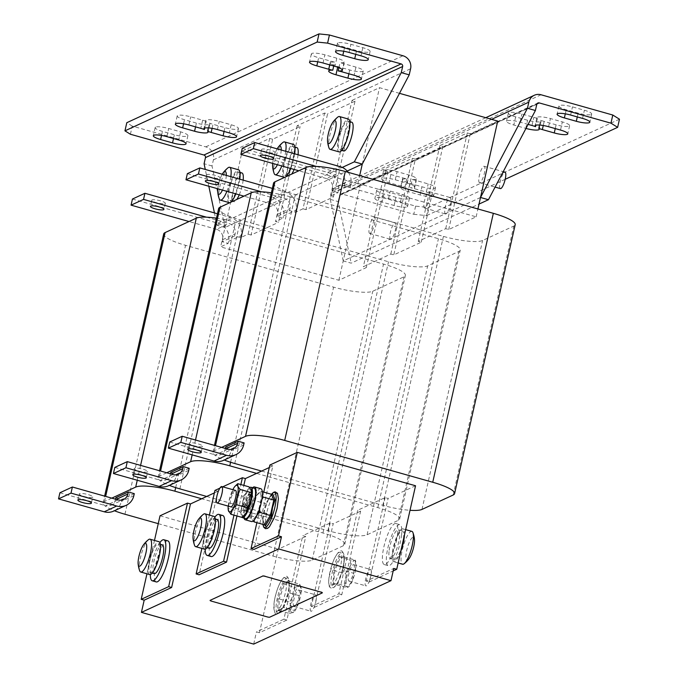 <?xml version="1.0" encoding="UTF-8"?>
<svg xmlns="http://www.w3.org/2000/svg" width="678" height="678" viewBox="0 0 678 678"><rect width="100%" height="100%" fill="white"/><g stroke="black" fill="none" stroke-linecap="round" stroke-linejoin="round"><path stroke-width="0.51" stroke-dasharray="3.39 2.54" d="M591.199 114.506A10.662 2.161 -167.3 0 0 591.665 114.04A10.662 2.161 -167.3 0 0 584.385 110.251L572.461 106.887A10.662 2.161 -167.3 0 0 558.935 105.988A10.662 2.161 -167.3 0 0 566.223 109.768L578.139 113.141A10.662 2.161 -167.3 0 0 591.199 114.506M407.147 206.841A10.662 2.161 -167.3 0 0 407.622 206.375A10.662 2.161 -167.3 0 0 400.334 202.595L388.409 199.222A10.662 2.161 -167.3 0 0 374.892 198.323A10.662 2.161 -167.3 0 0 382.172 202.103L394.096 205.476A10.662 2.161 -167.3 0 0 407.147 206.841M408.987 198.688A10.662 2.161 -167.3 0 0 409.453 198.23A10.662 2.161 -167.3 0 0 402.173 194.442L390.248 191.077A10.662 2.161 -167.3 0 0 376.722 190.171A10.662 2.161 -167.3 0 0 384.011 193.959L395.935 197.323A10.662 2.161 -167.3 0 0 408.987 198.688M337.839 42.943A10.662 2.161 -167.3 0 0 337.373 43.4A10.662 2.161 -167.3 0 0 344.653 47.189L356.577 50.553A10.662 2.161 -167.3 0 0 370.103 51.46A10.662 2.161 -167.3 0 0 362.815 47.672L350.899 44.307A10.662 2.161 -167.3 0 0 337.839 42.943M155.626 127.125A10.662 2.161 -167.3 0 0 155.16 127.591A10.662 2.161 -167.3 0 0 162.449 131.379L174.365 134.744A10.662 2.161 -167.3 0 0 187.891 135.651A10.662 2.161 -167.3 0 0 180.611 131.863L168.686 128.489A10.662 2.161 -167.3 0 0 155.626 127.125M219.918 178.229A6.933 1.407 -167.3 0 0 220.223 177.924A6.933 1.407 -167.3 0 0 214.638 175.238A6.933 1.407 -167.3 0 0 207.002 174.577A6.933 1.407 -167.3 0 0 206.705 174.882A6.933 1.407 -167.3 0 0 212.282 177.568A6.933 1.407 -167.3 0 0 219.918 178.229M165.008 203.595A6.933 1.407 -167.3 0 0 165.313 203.298A6.933 1.407 -167.3 0 0 159.728 200.612A6.933 1.407 -167.3 0 0 152.092 199.951A6.933 1.407 -167.3 0 0 151.787 200.247A6.933 1.407 -167.3 0 0 157.372 202.942A6.933 1.407 -167.3 0 0 165.008 203.595M274.836 152.855A6.933 1.407 -167.3 0 0 275.141 152.558A6.933 1.407 -167.3 0 0 269.556 149.863A6.933 1.407 -167.3 0 0 261.92 149.211A6.933 1.407 -167.3 0 0 261.615 149.507A6.933 1.407 -167.3 0 0 267.2 152.194A6.933 1.407 -167.3 0 0 274.836 152.855M147.389 471.956A6.933 1.407 12.7 0 1 139.753 471.295A6.933 1.407 12.7 0 1 134.168 468.608A6.933 1.407 12.7 0 1 134.473 468.303A6.933 1.407 12.7 0 1 142.109 468.964A6.933 1.407 12.7 0 1 147.694 471.651A6.933 1.407 12.7 0 1 147.389 471.956M202.298 446.582A6.933 1.407 12.7 0 1 194.662 445.921A6.933 1.407 12.7 0 1 189.077 443.234A6.933 1.407 12.7 0 1 189.382 442.937A6.933 1.407 12.7 0 1 197.018 443.598A6.933 1.407 12.7 0 1 202.603 446.285A6.933 1.407 12.7 0 1 202.298 446.582M92.471 497.33A6.933 1.407 12.7 0 1 84.835 496.669A6.933 1.407 12.7 0 1 79.25 493.974A6.933 1.407 12.7 0 1 79.555 493.677A6.933 1.407 12.7 0 1 87.191 494.338A6.933 1.407 12.7 0 1 92.776 497.025A6.933 1.407 12.7 0 1 92.471 497.33M353.34 564.681A8.534 2.136 105.8 0 1 353.636 564.689A8.534 2.136 105.8 0 1 353.535 572.91A8.534 2.136 105.8 0 1 349.306 581.105A8.534 2.136 105.8 0 1 349.001 581.105A8.534 2.136 105.8 0 1 349.111 572.885A8.534 2.136 105.8 0 1 353.34 564.681M370.222 569.452A8.534 2.136 105.8 0 1 370.527 569.461A8.534 2.136 105.8 0 1 370.425 577.681A8.534 2.136 105.8 0 1 366.196 585.877A8.534 2.136 105.8 0 1 365.891 585.877A8.534 2.136 105.8 0 1 366.001 577.656A8.534 2.136 105.8 0 1 370.222 569.452M342.458 570.071L343.958 563.316L343.924 556.079L339.509 556.248L333.635 570.393L333.703 577.588L332.169 584.385L336.585 584.216L338.22 581.563L342.458 570.071L353.696 573.308L352.492 580.487L348.111 586.767L337.652 583.809L333.457 583.961L343.916 586.919L347.602 587.292L348.111 586.767L347.602 587.292A13.865 3.475 -74.2 0 0 348.611 586.843A13.865 3.475 -74.2 0 0 352.492 580.487A13.865 3.475 105.8 0 0 355.984 567.113L353.696 573.308M341.466 560.706A17.772 4.449 105.8 0 1 333.652 584.182A17.772 4.449 105.8 0 1 328.932 578.148A17.772 4.449 105.8 0 1 336.737 554.663A17.772 4.449 105.8 0 1 341.466 560.706M209.163 548.256A14.933 3.737 105.8 0 1 208.849 535.908A14.933 3.737 105.8 0 1 217.274 519.518M204.875 534.781A14.933 3.737 -74.2 0 0 205.188 547.138A14.933 3.737 -74.2 0 0 213.612 530.747A14.933 3.737 -74.2 0 0 213.299 518.399A14.933 3.737 -74.2 0 0 204.875 534.781M222.757 515.509A21.332 5.339 -74.2 0 0 210.722 538.917A21.332 5.339 -74.2 0 0 211.163 556.553M214.807 517.238A21.332 5.339 -74.2 0 0 206.748 537.79A21.332 5.339 -74.2 0 0 205.239 549.18M194.561 545.349A17.06 4.271 105.8 0 1 195.595 531.349A17.06 4.271 105.8 0 1 203.315 514.365M204.603 549.188A17.06 4.271 105.8 0 1 204.824 532.739A17.06 4.271 105.8 0 1 213.273 516.339A17.06 4.271 105.8 0 1 213.884 516.348M294.396 606.479A8.534 2.136 105.8 0 1 294.091 606.479A8.534 2.136 105.8 0 1 294.201 598.259A8.534 2.136 105.8 0 1 298.422 590.055A8.534 2.136 105.8 0 1 298.727 590.055A8.534 2.136 105.8 0 1 298.617 598.284A8.534 2.136 105.8 0 1 294.396 606.479M311.287 611.251A8.534 2.136 105.8 0 1 310.982 611.251A8.534 2.136 105.8 0 1 311.092 603.022A8.534 2.136 105.8 0 1 315.312 594.826A8.534 2.136 105.8 0 1 315.617 594.826A8.534 2.136 105.8 0 1 315.507 603.056A8.534 2.136 105.8 0 1 311.287 611.251M278.946 610.522L279.251 598.945L289.709 601.903L291.15 608.141L289.413 613.48L278.946 610.522L277.683 611.005L283.828 607.463L282.819 607.776L278.7 613.065C275.056 616.294 273.565 612.387 274.243 601.344C276.734 588.885 280.099 580.851 284.319 577.224C287.091 574.749 288.743 577.012 289.269 584.012A18.221 4.56 105.8 0 1 282.302 608.691A18.221 4.56 105.8 0 1 279.065 612.7A18.221 4.56 105.8 0 1 277.116 598.962A18.221 4.56 105.8 0 1 286.269 578.241A18.221 4.56 105.8 0 1 289.269 584.012L289.184 586.682L288.582 580.199L286.786 582.08L283.446 583.427L278.005 598.827L277.683 611.005L281.048 609.564L282.819 607.776L288.269 592.377L289.184 586.682L288.582 580.199L289.311 581.241L299.769 584.199L301.21 590.436L299.473 595.776L289.006 592.818L283.828 607.463L294.294 610.412L298.473 603.539L299.473 595.776M283.794 577.995A17.772 4.449 105.8 0 1 285.701 591.394A17.772 4.449 105.8 0 1 276.768 611.598A17.772 4.449 105.8 0 1 274.87 598.199A17.772 4.449 105.8 0 1 283.794 577.995M154.245 573.63A14.933 3.737 105.8 0 1 153.94 561.282A14.933 3.737 105.8 0 1 162.364 544.892M149.965 560.155A14.933 3.737 -74.2 0 0 150.27 572.503A14.933 3.737 -74.2 0 0 158.694 556.121A14.933 3.737 -74.2 0 0 158.389 543.773A14.933 3.737 -74.2 0 0 149.965 560.155M167.847 540.875A21.332 5.339 -74.2 0 0 155.813 564.282A21.332 5.339 -74.2 0 0 156.254 581.927M159.889 542.612A21.332 5.339 -74.2 0 0 151.838 563.164A21.332 5.339 -74.2 0 0 150.33 574.554M139.651 570.723A17.06 4.271 105.8 0 1 140.677 556.723A17.06 4.271 105.8 0 1 148.406 539.73M149.694 574.554A17.06 4.271 105.8 0 1 149.906 558.113A17.06 4.271 105.8 0 1 158.355 541.714A17.06 4.271 105.8 0 1 158.966 541.714M235.478 490.431A8.534 2.136 -74.2 0 0 230.935 498.677A8.534 2.136 -74.2 0 0 230.834 506.847M252.072 503.313A8.534 2.136 -74.2 0 0 252.165 495.143A8.534 2.136 -74.2 0 0 247.623 503.398A8.534 2.136 -74.2 0 0 247.529 511.559A8.534 2.136 -74.2 0 0 252.072 503.313M248.894 502.415A8.534 2.136 -74.2 0 0 248.987 494.245A8.534 2.136 -74.2 0 0 244.444 502.5A8.534 2.136 -74.2 0 0 244.351 510.67A8.534 2.136 -74.2 0 0 248.894 502.415M389.036 551.612A14.933 3.737 -74.2 0 0 390.257 558.528A14.933 3.737 -74.2 0 0 395.638 551.672A14.933 3.737 -74.2 0 0 399.588 536.705A14.933 3.737 -74.2 0 0 398.367 529.789A14.933 3.737 -74.2 0 0 392.986 536.645A14.933 3.737 -74.2 0 0 389.036 551.612M401.978 545.96A14.933 3.737 105.8 0 1 394.232 559.647A14.933 3.737 105.8 0 1 393.003 552.74A14.933 3.737 105.8 0 1 396.961 537.764A14.933 3.737 105.8 0 1 402.342 530.916A14.933 3.737 105.8 0 1 403.563 537.824A14.933 3.737 105.8 0 1 403.181 540.637M397.63 533.586A21.332 5.339 105.8 0 1 391.96 554.875A21.332 5.339 105.8 0 1 384.307 564.579A21.332 5.339 105.8 0 1 382.587 554.519A21.332 5.339 105.8 0 1 388.248 533.23A21.332 5.339 105.8 0 1 395.901 523.526A21.332 5.339 105.8 0 1 397.63 533.586M401.605 534.713A21.332 5.339 105.8 0 1 395.935 556.002A21.332 5.339 105.8 0 1 388.282 565.698A21.332 5.339 105.8 0 1 386.562 555.646A21.332 5.339 105.8 0 1 392.223 534.357A21.332 5.339 105.8 0 1 399.876 524.653A21.332 5.339 105.8 0 1 401.605 534.713M260.844 488.728A17.06 4.271 -74.2 0 0 255.648 494.474A17.06 4.271 -74.2 0 0 250.445 511.517A17.06 4.271 -74.2 0 0 251.572 521.568M252.58 487.728A17.06 4.271 -74.2 0 0 248.012 495.533A17.06 4.271 -74.2 0 0 243.995 518.102M264.64 524.882L262.928 520.136L263.988 511.593L268.539 499.067L272.649 493.77M266.674 513.06A17.772 4.449 -74.2 0 0 268.047 527.628A17.772 4.449 -74.2 0 0 277.073 508.254A17.772 4.449 -74.2 0 0 275.7 493.686A17.772 4.449 -74.2 0 0 266.674 513.06M409.063 558.664A11.873 2.975 105.8 0 1 407.207 560.104A11.873 2.975 105.8 0 1 407.114 548.705A11.873 2.975 105.8 0 1 413.216 537.188A11.873 2.975 105.8 0 1 414.478 539.51M411.868 531.383A17.06 4.271 -74.2 0 0 411.546 531.349A17.06 4.271 -74.2 0 0 402.774 547.892A17.06 4.271 -74.2 0 0 402.588 564.223M404.452 534.967A17.06 4.271 -74.2 0 0 402.927 528.857A17.06 4.271 -74.2 0 0 393.833 545.366A17.06 4.271 -74.2 0 0 393.647 561.698A17.06 4.271 -74.2 0 0 400.698 551.629M351.772 122.235A14.933 3.737 -74.2 0 0 344.5 134.295A14.933 3.737 -74.2 0 0 343.661 150.974M340.526 133.176A14.933 3.737 -74.2 0 0 339.686 149.846A14.933 3.737 -74.2 0 0 346.958 137.787A14.933 3.737 -74.2 0 0 347.797 121.116A14.933 3.737 -74.2 0 0 340.526 133.176M329.059 148.067A17.06 4.271 105.8 0 1 330.432 132.727A17.06 4.271 105.8 0 1 337.814 117.074M339.102 151.897A17.06 4.271 105.8 0 1 339.5 134.786A17.06 4.271 105.8 0 1 348.136 119.023A17.06 4.271 105.8 0 1 348.382 119.057M241.953 172.975A14.933 3.737 -74.2 0 0 234.673 185.035A14.933 3.737 -74.2 0 0 233.834 201.713A14.933 3.737 -74.2 0 0 236.8 199.451M239.232 194.832A14.933 3.737 -74.2 0 0 241.105 189.654A14.933 3.737 -74.2 0 0 243.148 180.145M230.698 183.916A14.933 3.737 -74.2 0 0 229.859 200.586A14.933 3.737 -74.2 0 0 237.131 188.526A14.933 3.737 -74.2 0 0 237.978 171.856A14.933 3.737 -74.2 0 0 230.698 183.916M219.24 198.807A17.06 4.271 105.8 0 1 220.604 183.467A17.06 4.271 105.8 0 1 227.986 167.822M229.283 202.646A17.06 4.271 105.8 0 1 229.673 185.526A17.06 4.271 105.8 0 1 238.317 169.763A17.06 4.271 105.8 0 1 238.554 169.805M222.477 190.094A11.873 2.975 -74.2 0 0 225.037 183.009A11.873 2.975 -74.2 0 0 226.299 175.382M222.231 174.238A11.873 2.975 -74.2 0 0 218.952 182.696A11.873 2.975 -74.2 0 0 217.799 188.772M230.834 176.661A17.06 4.271 105.8 0 1 229.342 183.924A17.06 4.271 105.8 0 1 226.884 191.34M296.862 147.609A14.933 3.737 -74.2 0 0 289.591 159.669A14.933 3.737 -74.2 0 0 288.743 176.339A14.933 3.737 -74.2 0 0 291.709 174.085M294.142 169.458A14.933 3.737 -74.2 0 0 296.023 164.279A14.933 3.737 -74.2 0 0 298.057 154.77M285.616 158.542A14.933 3.737 -74.2 0 0 284.768 175.221A14.933 3.737 -74.2 0 0 292.049 163.161A14.933 3.737 -74.2 0 0 292.888 146.482A14.933 3.737 -74.2 0 0 285.616 158.542M274.149 173.432A17.06 4.271 105.8 0 1 275.522 158.101A17.06 4.271 105.8 0 1 282.904 142.448M284.192 177.272A17.06 4.271 105.8 0 1 284.591 160.161A17.06 4.271 105.8 0 1 293.227 144.389A17.06 4.271 105.8 0 1 293.464 144.431M277.387 164.72A11.873 2.975 -74.2 0 0 279.946 157.643A11.873 2.975 -74.2 0 0 281.209 150.007M277.149 148.863A11.873 2.975 -74.2 0 0 273.87 157.33A11.873 2.975 -74.2 0 0 272.709 163.398M285.743 151.296A17.06 4.271 105.8 0 1 284.26 158.55A17.06 4.271 105.8 0 1 281.794 165.966M334.61 62.062A10.662 2.161 -167.3 0 0 330.991 62.376A10.662 2.161 -167.3 0 0 330.525 62.842A10.662 2.161 -167.3 0 0 337.814 66.622L349.729 69.995A10.662 2.161 -167.3 0 0 363.255 70.893A10.662 2.161 -167.3 0 0 355.975 67.114L344.051 63.74A10.662 2.161 -167.3 0 0 340.009 62.783A10.662 2.161 -167.3 0 0 344.093 61.995A10.662 2.161 -167.3 0 0 336.805 58.215L324.881 54.842A10.662 2.161 -167.3 0 0 311.829 53.477A10.662 2.161 -167.3 0 0 311.363 53.943A10.662 2.161 -167.3 0 0 318.643 57.732L330.567 61.096A10.662 2.161 -167.3 0 0 334.61 62.062L333.72 66.012M206.214 121.387A10.662 2.161 -167.3 0 0 202.646 120.201L190.721 116.836A10.662 2.161 -167.3 0 0 177.67 115.463A10.662 2.161 -167.3 0 0 177.204 115.93A10.662 2.161 -167.3 0 0 184.484 119.718L196.408 123.082A10.662 2.161 -167.3 0 0 209.926 123.989A10.662 2.161 -167.3 0 0 209.443 123.108A10.662 2.161 -167.3 0 0 213.011 124.286L224.935 127.659A10.662 2.161 -167.3 0 0 238.453 128.557A10.662 2.161 -167.3 0 0 231.173 124.769L219.248 121.404A10.662 2.161 -167.3 0 0 206.197 120.04A10.662 2.161 -167.3 0 0 205.722 120.506A10.662 2.161 -167.3 0 0 206.214 121.387L204.705 128.066M479.651 182.721A8.534 2.136 105.8 0 1 479.532 182.696A8.534 2.136 105.8 0 1 479.727 174.144A8.534 2.136 105.8 0 1 484.05 166.263A8.534 2.136 105.8 0 1 484.168 166.279A8.534 2.136 105.8 0 1 483.965 174.839A8.534 2.136 105.8 0 1 479.651 182.721M500.279 188.543A8.534 2.136 105.8 0 1 500.661 179.797A8.534 2.136 105.8 0 1 504.907 172.153M369.824 233.461A8.534 2.136 105.8 0 1 369.705 233.444A8.534 2.136 105.8 0 1 369.9 224.884A8.534 2.136 105.8 0 1 374.222 217.002A8.534 2.136 105.8 0 1 374.341 217.019A8.534 2.136 105.8 0 1 374.146 225.579A8.534 2.136 105.8 0 1 369.824 233.461M390.689 239.351A8.534 2.136 105.8 0 1 390.57 239.334A8.534 2.136 105.8 0 1 390.765 230.774A8.534 2.136 105.8 0 1 395.088 222.893A8.534 2.136 105.8 0 1 395.206 222.918A8.534 2.136 105.8 0 1 395.011 231.469A8.534 2.136 105.8 0 1 390.689 239.351M424.733 208.087A8.534 2.136 105.8 0 1 424.614 208.07A8.534 2.136 105.8 0 1 424.818 199.51A8.534 2.136 105.8 0 1 429.132 191.628A8.534 2.136 105.8 0 1 429.25 191.654A8.534 2.136 105.8 0 1 429.055 200.205A8.534 2.136 105.8 0 1 424.733 208.087M445.599 213.985A8.534 2.136 105.8 0 1 445.48 213.96A8.534 2.136 105.8 0 1 445.675 205.409A8.534 2.136 105.8 0 1 449.997 197.527A8.534 2.136 105.8 0 1 450.116 197.544A8.534 2.136 105.8 0 1 449.921 206.104A8.534 2.136 105.8 0 1 445.599 213.985M433.166 196.298A10.662 2.161 -167.3 0 0 433.632 195.84A10.662 2.161 -167.3 0 0 426.343 192.052L414.428 188.687A10.662 2.161 -167.3 0 0 410.385 187.721A10.662 2.161 -167.3 0 0 413.995 187.399A10.662 2.161 -167.3 0 0 414.461 186.942A10.662 2.161 -167.3 0 0 407.181 183.153L395.257 179.789A10.662 2.161 -167.3 0 0 381.739 178.882A10.662 2.161 -167.3 0 0 389.019 182.67L400.944 186.035A10.662 2.161 -167.3 0 0 404.978 187.001A10.662 2.161 -167.3 0 0 400.901 187.781A10.662 2.161 -167.3 0 0 408.181 191.569L420.106 194.933A10.662 2.161 -167.3 0 0 433.166 196.298M412.224 179.568A10.662 2.161 -167.3 0 0 415.834 179.255A10.662 2.161 -167.3 0 0 416.3 178.789A10.662 2.161 -167.3 0 0 409.02 175.009L397.096 171.636A10.662 2.161 -167.3 0 0 383.57 170.737A10.662 2.161 -167.3 0 0 390.859 174.526L402.774 177.89A10.662 2.161 -167.3 0 0 406.817 178.856A10.662 2.161 -167.3 0 0 402.74 179.636A10.662 2.161 -167.3 0 0 410.021 183.416L421.945 186.789A10.662 2.161 -167.3 0 0 434.996 188.153A10.662 2.161 -167.3 0 0 435.462 187.687A10.662 2.161 -167.3 0 0 428.182 183.907L416.258 180.534A10.662 2.161 -167.3 0 0 412.224 179.568L410.385 187.721M539.535 125.04L540.62 120.252A10.662 2.161 -167.3 0 0 544.18 121.43L556.104 124.803A10.662 2.161 -167.3 0 0 569.164 126.167A10.662 2.161 -167.3 0 0 569.63 125.701A10.662 2.161 -167.3 0 0 562.342 121.913L550.426 118.548A10.662 2.161 -167.3 0 0 536.9 117.65A10.662 2.161 -167.3 0 0 537.383 118.531L535.874 125.21M537.383 118.531A10.662 2.161 -167.3 0 0 533.823 117.345L521.899 113.98A10.662 2.161 -167.3 0 0 508.373 113.073A10.662 2.161 -167.3 0 0 515.653 116.862L527.577 120.226A10.662 2.161 -167.3 0 0 540.637 121.591A10.662 2.161 -167.3 0 0 541.103 121.133A10.662 2.161 -167.3 0 0 540.62 120.252M211.536 601.174L267.174 616.887M269.785 617.158L322.203 592.945M269.802 617.056A2.136 0.432 12.7 0 1 267.191 616.785M211.553 601.072A2.136 0.432 12.7 0 1 210.104 600.369M134.295 493.66L121.811 499.423L121.354 501.457A14.933 14.136 -114.8 0 1 113.709 511.085M115.853 497.737L121.811 499.423M158.254 523.653L272.988 556.062A31.993 6.492 -167.3 0 0 312.16 560.155L343.356 545.739A31.993 6.492 -167.3 0 0 344.763 544.358A31.993 6.492 -167.3 0 0 322.914 532.993L201.697 498.762M305.719 536.501L278.26 549.188L259.437 632.718L286.896 620.031L305.719 536.501L302.735 535.662L330.194 522.975L333.178 523.814L314.346 607.344L311.371 606.505L338.822 593.818L357.653 510.288L385.104 497.601L388.087 498.449L369.264 581.978L366.281 581.131L393.74 568.444M160.025 515.788L278.26 549.188M111.794 498.135L104.505 501.5A31.993 6.492 -167.3 0 0 103.098 502.89A31.993 6.492 -167.3 0 0 114.413 510.754M251.072 235.02L248.089 234.181L240.605 237.639L234.639 235.952L222.164 241.724L228.122 243.41L220.63 246.868L338.864 280.26L366.323 267.573L363.34 266.734L390.799 254.047L393.782 254.894L421.233 242.207L418.258 241.36L429.488 236.173L317.219 204.459L305.981 209.655L327.559 113.896L324.584 113.057L297.125 125.744L300.108 126.583L272.649 139.27L251.072 235.02L262.301 229.834L235.478 222.257A31.993 6.492 -167.3 0 0 216.46 218.172M163.703 233.961A31.993 6.492 -167.3 0 0 185.56 245.317L333.593 287.133A31.993 6.492 -167.3 0 0 372.764 291.226L403.961 276.81A31.993 6.492 -167.3 0 0 405.368 275.429A31.993 6.492 -167.3 0 0 383.519 264.073L262.301 229.834L267.293 227.528L388.511 261.767A31.993 6.492 -167.3 0 0 427.674 265.861L458.879 251.445A31.993 6.492 -167.3 0 0 460.277 250.055A31.993 6.492 -167.3 0 0 438.429 238.698L429.488 236.173L434.479 233.868L443.42 236.393A31.993 6.492 -167.3 0 0 482.592 240.487L513.788 226.071A31.993 6.492 -167.3 0 0 515.195 224.689M234.639 235.952L235.096 233.918A8.534 8.077 65.2 0 0 228.986 223.528L216.511 229.291A8.534 8.077 -114.8 0 1 222.621 239.681L222.164 241.724M132.439 199.044L217.884 223.181A14.933 14.136 -114.8 0 1 228.579 241.368L228.122 243.41M240.605 237.639L241.063 235.605A14.933 14.136 65.2 0 0 230.367 217.409L217.452 213.765M366.323 267.573L387.901 171.822L360.45 184.509L242.216 151.109L220.63 246.868M272.649 139.27L269.666 138.431L242.216 151.109M248.089 234.181L269.666 138.431M130.405 134.244L132.244 126.1L205.765 146.863A10.662 10.094 65.2 0 1 213.409 159.855L212.028 165.966L224.994 227.511L279.912 202.137L275.548 221.494L278.531 222.333L300.108 126.583M228.579 241.368L241.063 235.605M360.45 184.509L338.864 280.26M387.901 171.822L384.926 170.983L363.34 266.734M421.233 242.207L442.819 146.448L415.36 159.135L398.139 235.537L343.229 260.911L351.179 263.149L479.024 204.086M206.688 496.449L327.906 530.688A31.993 6.492 -167.3 0 0 367.069 534.781L398.274 520.365A31.993 6.492 -167.3 0 0 399.673 518.984A31.993 6.492 -167.3 0 0 377.824 507.627L256.615 473.388M244.122 442.912L231.639 448.683L231.181 450.717A14.933 14.136 -114.8 0 1 223.528 460.345M225.681 446.997L231.639 448.683M261.606 471.083L382.816 505.322A31.993 6.492 -167.3 0 0 410.012 510.297M221.613 447.395L214.333 450.76A31.993 6.492 -167.3 0 0 212.926 452.15A31.993 6.492 -167.3 0 0 224.24 460.015M269.293 467.523L272.836 465.888L254.013 549.426M269.852 465.049L272.836 465.888M415.546 485.762L388.087 498.449M273.531 183.221A31.993 6.492 -167.3 0 0 295.379 194.578L322.211 202.154L333.44 196.967L355.018 101.208L352.035 100.369L330.457 196.12L333.44 196.967M230.588 462.252L290.387 196.883L317.219 204.459L322.211 202.154L434.479 233.868L445.709 228.681L448.692 229.52L476.151 216.833L357.916 183.441L350.424 186.899L344.466 185.213L331.983 190.984L337.949 192.662L330.457 196.12M344.466 185.213L344.924 183.179A8.534 8.077 65.2 0 0 338.814 172.78L326.33 178.551A8.534 8.077 -114.8 0 1 332.449 188.942L331.983 190.984M242.266 148.304L327.711 172.432A14.933 14.136 -114.8 0 1 338.407 190.628L337.949 192.662M350.424 186.899L350.89 184.857A14.933 14.136 65.2 0 0 348.246 172.348M399.503 93.335L379.494 87.682L352.035 100.369M362.281 164.084L379.494 87.682M357.916 183.441L359.687 175.577M305.981 209.655L303.007 208.807L307.363 189.459L347.195 171.051M338.407 190.628L350.89 184.857M445.709 228.681L467.295 132.922L439.836 145.609L442.819 146.448M497.728 121.082L470.269 133.761L467.295 132.922M470.269 133.761L448.692 229.52M476.151 216.833L477.922 208.968M480.507 197.476L398.139 235.537L393.782 254.894M314.346 607.344L341.805 594.657L360.628 511.127L357.653 510.288M360.628 511.127L333.178 523.814M189.204 468.286L176.729 474.049L176.263 476.092A14.933 14.136 -114.8 0 1 168.619 485.711M170.763 472.371L176.729 474.049M214.384 492.898L217.926 491.262L199.095 574.791M214.943 490.423L217.926 491.262M222.723 486.829L219.875 488.143M166.703 472.769L159.415 476.134A31.993 6.492 -167.3 0 0 158.016 477.515A31.993 6.492 -167.3 0 0 169.331 485.389M218.621 208.595A31.993 6.492 -167.3 0 0 240.47 219.952L267.293 227.528L278.531 222.333M290.387 196.883A31.993 6.492 -167.3 0 0 271.37 192.806M303.007 208.807L295.515 212.265L289.557 210.587L277.073 216.35L283.031 218.036L275.548 221.494M289.557 210.587L290.014 208.544A8.534 8.077 65.2 0 0 283.904 198.154L271.42 203.917A8.534 8.077 -114.8 0 1 277.531 214.316L277.073 216.35M187.348 173.67L272.802 197.806A14.933 14.136 -114.8 0 1 283.497 215.994L283.031 218.036M295.515 212.265L295.972 210.231A14.933 14.136 65.2 0 0 285.277 192.043L272.37 188.391M297.125 125.744L279.912 202.137L307.363 189.459L324.584 113.057M283.497 215.994L295.972 210.231M390.799 254.047L412.377 158.296L384.926 170.983M415.36 159.135L412.377 158.296M418.258 241.36L439.836 145.609M619.472 119.192L428.403 207.476L415.606 206.137L343.873 185.874A10.662 10.094 65.2 0 0 337.102 186.382A10.662 10.094 65.2 0 0 331.644 193.255L330.262 199.366L338.212 201.612L351.179 263.149M415.606 206.137L413.775 214.282L342.034 194.027A2.136 2.017 65.2 0 0 339.593 195.501L338.212 201.612M413.775 214.282L426.564 215.621L428.403 207.476M505.195 179.297L426.564 215.621M528.094 124.396L520.06 122.125A10.662 2.161 -167.3 0 0 506.534 121.226A10.662 2.161 -167.3 0 0 513.822 125.006L525.747 128.379A10.662 2.161 -167.3 0 0 525.967 128.439M343.229 260.911L330.262 199.366M404.978 187.001L406.817 178.856M132.244 126.1L126.794 122.701M224.994 227.511L217.045 225.266L214.443 212.917M208.824 186.238L205.29 169.449M212.028 165.966L204.086 163.729M217.045 225.266L342.246 167.424M208.366 127.896L209.443 123.108M338.907 67.69L340.009 62.783M294.684 153.821A17.06 4.271 105.8 0 1 290.735 168.491M285.531 176.941A17.06 4.271 105.8 0 1 284.802 177.272M239.775 179.187A17.06 4.271 105.8 0 1 235.825 193.866M230.622 202.307A17.06 4.271 105.8 0 1 229.893 202.646M261.428 191.806L283.904 198.154M271.42 203.917L243.936 196.154M206.51 217.18L228.986 223.528M216.511 229.291L189.026 221.528M316.338 166.432L338.814 172.78M326.33 178.551L298.845 170.788M286.896 620.031L283.913 619.192L302.735 535.662M330.194 522.975L311.371 606.505M385.104 497.601L366.281 581.131M263.759 492.101L256.869 522.687M257.504 514.229L255.42 516.704L254.25 519.95M271.471 494.279L265.691 503.796L262.25 519.094L251.792 516.136L251.326 518.475A13.865 3.475 -74.2 0 0 251.369 518.577L253.191 521.026M262.945 519.865L264.581 524.865M266.564 503.779L255.233 500.847L251.919 508.042L251.792 516.136M262.301 491.694L261.013 491.33L260.589 493.762L262.293 496.093M255.233 500.847L256.53 495.635L261.013 491.33M261.852 499.533L260.03 504.296L259.589 508.712M251.326 518.475A13.865 3.475 -74.2 0 1 251.919 508.042A13.865 3.475 105.8 0 1 256.53 495.635A13.865 3.475 105.8 0 1 258.454 493.245A13.865 3.475 105.8 0 1 260.589 493.762A13.865 3.475 105.8 0 1 260.03 504.296A13.865 3.475 105.8 0 1 255.42 516.704A13.865 3.475 105.8 0 1 251.369 518.577M228.545 511.043L228.528 508.483L239.732 511.653L242.054 514.865A13.865 3.475 -74.2 0 0 244.656 514.949M242.071 517.424L242.054 514.865A13.865 3.475 105.8 0 1 242.436 505.144L243.656 504.576L244.021 502.949L242.8 503.508A13.865 3.475 -74.2 0 0 242.614 504.33L239.732 511.653M245.555 518.543A15.78 3.949 -74.2 0 1 245.055 506.296L241.876 505.398L242.436 505.144A13.865 3.475 -74.2 0 1 242.614 504.33L243.182 496.355L231.978 493.194L229.105 500.517L228.528 508.483M231.978 493.194L233.715 488.109L235.164 486.143M243.182 496.355L247.224 491.923L248.962 486.838M228.206 506.102A13.865 3.475 -74.2 0 1 229.105 500.517A13.865 3.475 105.8 0 1 232.842 489.685M251.513 490.855A13.865 3.475 -74.2 0 0 251.284 490.05A13.865 3.475 -74.2 0 0 247.224 491.923A13.865 3.475 -74.2 0 0 242.8 503.508L242.241 503.771L245.419 504.669L247.207 503.847L246.834 505.474L246.156 505.051A8.636 2.161 -74.2 0 0 246.504 511.382A8.636 2.161 -74.2 0 0 250.936 503.661A8.636 2.161 -74.2 0 0 251.199 494.762A8.636 2.161 -74.2 0 0 246.521 503.423L244.021 502.949M254.14 488.168A15.78 3.949 -74.2 0 0 245.419 504.669M245.055 506.296L246.834 505.474L243.656 504.576M241.876 505.398A15.78 3.949 -74.2 0 0 241.927 517.382M249.665 487.609A15.78 3.949 -74.2 0 0 242.241 503.771M369.264 581.978L393.181 570.927M154.474 540.451L146.957 573.783M259.437 632.718L256.454 631.879L283.913 619.192M278.005 598.827L279.251 598.945L284.429 584.309L289.311 581.241L289.006 592.818L288.269 592.377M283.446 583.427L284.429 584.309L294.888 587.267L298.922 586.182L299.769 584.199M294.888 587.267L293.888 595.03L289.709 601.903M289.413 613.48L293.701 612.209A13.865 3.475 -74.2 0 0 298.473 603.539A13.865 3.475 -74.2 0 0 301.21 590.436A13.865 3.475 105.8 0 0 300.829 586.979L300.218 585.326M300.829 586.979A13.865 3.475 105.8 0 0 298.922 586.182A13.865 3.475 -74.2 0 0 293.888 595.03A13.865 3.475 -74.2 0 0 291.15 608.141A13.865 3.475 -74.2 0 0 293.438 612.395L294.294 610.412M209.383 515.077L201.875 548.417M233.969 515.136L240.859 484.55M236.953 515.975L243.843 485.389M341.805 594.657L338.822 593.818M332.169 584.385L333.457 583.961L334.847 570.664L340.432 557.214L344.627 557.062L343.238 570.359L337.652 583.809L336.585 584.216L338.22 581.546L337.212 583.317A18.221 4.56 105.8 0 1 331.152 579.037A18.221 4.56 105.8 0 1 338.593 555.807A18.221 4.56 105.8 0 1 344.187 558.638A18.221 4.56 105.8 0 1 344.009 561.155A18.221 4.56 105.8 0 1 337.212 583.317C334.152 587.64 332.161 589.25 331.237 588.14C330.703 587.385 328.05 588.69 328.847 578.359L332.669 562.706C333.737 558.96 338.347 551.299 339.492 551.706C342 549.426 343.568 551.739 344.187 558.638L344.102 561.138M344.102 561.164L343.924 556.079L344.627 557.062L355.086 560.011L355.984 567.113A13.865 3.475 -74.2 0 0 355.738 561.604A13.865 3.475 -74.2 0 0 354.577 560.545L350.89 560.172L349.687 567.342L345.305 573.622L346.204 580.715L343.916 586.919M339.509 556.248L340.432 557.214L350.89 560.172M354.577 560.545L355.086 560.011L354.577 560.545A13.865 3.475 -74.2 0 0 349.687 567.342A13.865 3.475 -74.2 0 0 346.204 580.715A13.865 3.475 -74.2 0 0 347.602 587.292M333.635 570.393L345.305 573.622M336.907 583.894L333.457 583.961M336.585 584.216L337.652 583.809M253.699 644.1L256.454 631.879M355.018 101.208L327.559 113.896M170.441 473.82L170.305 474.405A8.534 8.077 -114.8 0 1 165.932 479.905A8.534 8.077 -114.8 0 1 160.517 480.312L173 474.541M114.819 467.405L160.517 480.312M225.35 448.446L225.215 449.031A8.534 8.077 -114.8 0 1 220.85 454.531A8.534 8.077 -114.8 0 1 215.434 454.938L227.91 449.175M169.729 442.031L215.434 454.938M115.523 499.194L115.396 499.779A8.534 8.077 -114.8 0 1 111.023 505.28A8.534 8.077 -114.8 0 1 105.607 505.678L118.091 499.915M59.901 492.77L105.607 505.678M582.546 118.404L584.385 110.251M400.334 202.595L402.173 194.442M343.738 51.257L344.653 47.189M161.525 135.447L162.449 131.379M272.488 493.965L268.547 499.059L271.488 494.287A18.221 4.56 -74.2 0 0 269.852 496.762A18.221 4.56 -74.2 0 0 264.157 512.449A18.221 4.56 -74.2 0 0 262.886 521.441A18.221 4.56 -74.2 0 0 262.988 524.416M317.728 61.8L318.643 57.732M183.569 123.786L184.484 119.718M337.678 67.224L337.814 66.622M426.343 192.052L428.182 183.907M560.511 130.066L562.342 121.913M407.181 183.153L409.02 175.009M137.253 480.236L140.592 465.388M175.678 487.618L235.478 222.257M104.505 501.5L105.658 496.406M124.947 514.246L185.56 245.317M272.988 556.062L333.593 287.133M312.16 560.155L372.764 291.226M343.356 545.739L403.961 276.81M322.914 532.993L383.519 264.073M222.621 239.681L235.096 233.918M214.333 450.76L215.477 445.658M234.774 463.506L295.379 194.578M382.816 505.322L443.42 236.393M421.987 509.415L482.592 240.487M453.184 494.999L513.788 226.071M332.449 188.942L344.924 183.179M192.162 454.87L195.51 440.022M159.415 476.134L160.567 471.032M179.865 488.872L240.47 219.952M327.906 530.688L388.511 261.767M367.069 534.781L427.674 265.861M398.274 520.365L458.879 251.445M377.824 507.627L438.429 238.698M277.531 214.316L290.014 208.544M531.984 125.489L533.823 117.345M541.061 94.767L343.873 185.874M342.034 194.027L536.917 103.98M491.601 119.345L331.644 193.255M536.773 104.395L339.593 195.501M515.653 116.862L513.822 125.006M520.06 122.125L521.899 113.98M525.747 128.379L527.577 120.226M548.587 126.701L550.426 118.548M544.18 121.43L543.264 125.498M555.257 128.583L556.104 124.803M390.859 174.526L389.019 182.67M395.257 179.789L397.096 171.636M400.944 186.035L402.774 177.89M414.428 188.687L416.258 180.534M410.021 183.416L408.181 191.569M420.106 194.933L421.945 186.789M213.409 159.855L410.597 68.749M202.646 120.201L200.807 128.345M205.765 146.863L402.952 55.757M195.552 126.862L196.408 123.082M188.882 124.981L190.721 116.836M217.409 129.557L219.248 121.404M212.095 128.354L213.011 124.286M231.173 124.769L229.334 132.922M224.079 131.439L224.935 127.659M355.975 67.114L354.136 75.258M348.882 73.775L349.729 69.995M342.212 71.893L344.051 63.74M329.711 64.876L330.567 61.096M336.805 58.215L334.974 66.359M323.05 62.995L324.881 54.842M272.802 197.806L285.277 192.043M217.884 223.181L230.367 217.409M327.711 172.432L340.186 166.669M244.961 504.712A8.636 2.161 -74.2 0 0 245.317 511.051A8.636 2.161 -74.2 0 0 249.741 503.322A8.636 2.161 -74.2 0 0 250.013 494.423A8.636 2.161 -74.2 0 0 245.334 503.084M188.747 470.32L176.263 476.092M171.144 474.015L170.305 474.405M243.656 444.954L231.181 450.717M226.054 448.65L225.215 449.031M133.837 495.694L121.354 501.457M116.226 499.389L115.396 499.779M180.611 131.863L178.772 140.007M166.847 136.642L168.686 128.489M173.517 138.524L174.365 134.744M362.815 47.672L360.984 55.825M349.06 52.452L350.899 44.307M355.73 54.342L356.577 50.553M384.011 193.959L382.172 202.103M394.096 205.476L395.935 197.323M388.409 199.222L390.248 191.077M566.223 109.768L565.299 113.836M577.292 116.921L578.139 113.141M570.622 115.04L572.461 106.887M591.665 114.04L589.826 122.193M409.453 198.23L407.622 206.375M337.373 43.4L335.534 51.553M155.16 127.591L153.33 135.744M220.223 177.924L218.85 184.035M165.313 203.298L163.932 209.409M275.141 152.558L273.759 158.669M132.786 474.719L134.168 468.608M187.704 449.345L189.077 443.234M77.877 500.093L79.25 493.974M353.636 564.689L370.527 569.461M207.171 547.697L205.188 547.138M294.091 606.479L310.982 611.251M152.262 573.071L150.27 572.503M252.165 495.143L248.987 494.245M390.257 558.528L394.232 559.647M384.307 564.579L388.282 565.698M262.928 520.136L262.979 524.408M405.656 529.628L402.927 528.857M341.678 150.406L339.686 149.846M233.834 201.713L232.639 201.374M231.851 201.154L229.859 200.586M288.743 176.339L287.557 176M286.76 175.78L284.768 175.221M311.363 53.943L309.524 62.088M205.722 120.506L203.892 128.651M177.204 115.93L175.365 124.082M330.525 62.842L328.694 70.987M479.532 182.696L495.101 187.094M369.705 233.444L390.57 239.334M424.614 208.07L445.48 213.96M435.462 187.687L433.632 195.84M569.63 125.701L567.791 133.854M541.103 121.133L539.264 129.278M416.3 178.789L414.461 186.942M103.098 502.89L104.632 496.11M344.763 544.358L405.368 275.429M212.926 452.15L214.451 445.37M158.016 477.515L159.542 470.744M399.673 518.984L460.277 250.055M485.753 117.701L337.102 186.382M537.866 103.014L340.687 194.12M508.373 113.073L506.534 121.226M536.9 117.65L535.061 125.794M383.57 170.737L381.739 178.882M402.74 179.636L400.901 187.781M429.25 191.654L450.116 197.544M374.341 217.019L395.206 222.918M484.168 166.279L503.22 171.661M209.926 123.989L208.095 132.134M238.453 128.557L236.614 136.71M363.255 70.893L361.416 79.046M344.093 61.995L342.254 70.148M294.879 147.05L292.888 146.482M239.97 172.415L237.978 171.856M349.789 121.676L347.797 121.116M398.147 562.969L393.647 561.698M258.454 493.245L259.572 492.372M265.123 525.247L262.928 520.128M246.885 505.424L246.682 511.483L245.114 511.043C244.809 510.5 245.419 513.483 249.046 502.847C251.114 493.279 249.623 494.932 249.835 494.33L251.402 494.77C251.665 495.559 251.233 491.652 247.25 503.796M395.901 523.526L399.876 524.653M398.367 529.789L402.342 530.916M247.529 511.559L244.351 510.67M160.381 544.332L158.389 543.773M282.811 607.793L278.353 610.539M298.727 590.055L315.617 594.826M215.29 518.958L213.299 518.399M355.738 561.604L355.23 560.214M349.001 581.105L365.891 585.877M165.932 479.905L178.416 474.142M220.85 454.531L233.325 448.768M111.023 505.28L123.506 499.508M91.403 503.135L92.776 497.025M201.222 452.395L202.603 446.285M146.312 477.77L147.694 471.651M261.615 149.507L260.233 155.618M151.787 200.247L150.414 206.366M206.705 174.882L205.324 180.992M187.891 135.651L186.052 143.795M370.103 51.46L368.264 59.613M376.722 190.171L374.892 198.323M558.935 105.988L557.096 114.133"/><path stroke-width="1.02" d="M589.36 122.65A10.662 2.161 -167.3 0 0 589.826 122.193A10.662 2.161 -167.3 0 0 582.546 118.404L570.622 115.04A10.662 2.161 -167.3 0 0 557.096 114.133A10.662 2.161 -167.3 0 0 564.384 117.921L576.308 121.286A10.662 2.161 -167.3 0 0 589.36 122.65M336 51.087A10.662 2.161 -167.3 0 0 335.534 51.553A10.662 2.161 -167.3 0 0 342.822 55.342L354.738 58.706A10.662 2.161 -167.3 0 0 368.264 59.613A10.662 2.161 -167.3 0 0 360.984 55.825L349.06 52.452A10.662 2.161 -167.3 0 0 336 51.087M153.796 135.278A10.662 2.161 -167.3 0 0 153.33 135.744A10.662 2.161 -167.3 0 0 160.61 139.524L172.534 142.897A10.662 2.161 -167.3 0 0 186.052 143.795A10.662 2.161 -167.3 0 0 178.772 140.007L166.847 136.642A10.662 2.161 -167.3 0 0 153.796 135.278M218.545 184.34A6.933 1.407 -167.3 0 0 218.85 184.035A6.933 1.407 -167.3 0 0 213.265 181.348A6.933 1.407 -167.3 0 0 205.629 180.687A6.933 1.407 -167.3 0 0 205.324 180.992A6.933 1.407 -167.3 0 0 210.909 183.679A6.933 1.407 -167.3 0 0 218.545 184.34M163.627 209.714A6.933 1.407 -167.3 0 0 163.932 209.409A6.933 1.407 -167.3 0 0 158.355 206.722A6.933 1.407 -167.3 0 0 150.711 206.061A6.933 1.407 -167.3 0 0 150.414 206.366A6.933 1.407 -167.3 0 0 155.991 209.053A6.933 1.407 -167.3 0 0 163.627 209.714M273.454 158.966A6.933 1.407 -167.3 0 0 273.759 158.669A6.933 1.407 -167.3 0 0 268.174 155.982A6.933 1.407 -167.3 0 0 260.538 155.321A6.933 1.407 -167.3 0 0 260.233 155.618A6.933 1.407 -167.3 0 0 265.818 158.305A6.933 1.407 -167.3 0 0 273.454 158.966M146.007 478.066A6.933 1.407 12.7 0 1 138.371 477.405A6.933 1.407 12.7 0 1 132.786 474.719A6.933 1.407 12.7 0 1 133.091 474.422A6.933 1.407 12.7 0 1 140.727 475.075A6.933 1.407 12.7 0 1 146.312 477.77A6.933 1.407 12.7 0 1 146.007 478.066M200.925 452.692A6.933 1.407 12.7 0 1 193.281 452.031A6.933 1.407 12.7 0 1 187.704 449.345A6.933 1.407 12.7 0 1 188.001 449.048A6.933 1.407 12.7 0 1 195.645 449.709A6.933 1.407 12.7 0 1 201.222 452.395A6.933 1.407 12.7 0 1 200.925 452.692M91.098 503.44A6.933 1.407 12.7 0 1 83.462 502.779A6.933 1.407 12.7 0 1 77.877 500.093A6.933 1.407 12.7 0 1 78.182 499.788A6.933 1.407 12.7 0 1 85.818 500.449A6.933 1.407 12.7 0 1 91.403 503.135A6.933 1.407 12.7 0 1 91.098 503.44M215.29 518.958L217.274 519.518A14.933 3.737 105.8 0 1 217.587 531.874A14.933 3.737 105.8 0 1 209.163 548.256L207.171 547.697M198.468 519.382A11.873 2.975 -74.2 0 0 194.044 530.171A11.873 2.975 -74.2 0 0 193.052 538.535A11.873 2.975 -74.2 0 0 196.128 539.476A11.873 2.975 -74.2 0 0 200.595 528.628A11.873 2.975 -74.2 0 0 198.468 519.382A27.73 27.73 0 0 1 203.315 514.365A17.06 4.271 105.8 0 1 204.332 513.814A17.06 4.271 105.8 0 1 204.942 513.822L213.884 516.348A17.06 4.271 105.8 0 1 213.663 532.789A17.06 4.271 105.8 0 1 205.214 549.188A21.332 5.339 -74.2 0 0 207.188 555.435L211.163 556.553A21.332 5.339 -74.2 0 0 223.198 533.145A21.332 5.339 -74.2 0 0 222.757 515.509L218.782 514.382A21.332 5.339 -74.2 0 0 214.807 517.238M207.188 555.435A21.332 5.339 -74.2 0 0 219.231 532.027A21.332 5.339 -74.2 0 0 218.782 514.382M204.942 513.822A17.06 4.271 105.8 0 1 205.01 529.128A17.06 4.271 105.8 0 1 196.273 546.663A17.06 4.271 105.8 0 1 195.662 546.663A17.06 4.271 105.8 0 1 194.561 545.349A27.73 27.73 0 0 1 193.052 538.535M160.381 544.332L162.364 544.892A14.933 3.737 105.8 0 1 162.669 557.24A14.933 3.737 105.8 0 1 154.245 573.63L152.262 573.071M150.33 574.554A21.332 5.339 -74.2 0 0 152.279 580.8L156.254 581.927A21.332 5.339 -74.2 0 0 168.288 558.519A21.332 5.339 -74.2 0 0 167.847 540.875L163.873 539.756A21.332 5.339 -74.2 0 0 159.889 542.612M152.279 580.8A21.332 5.339 -74.2 0 0 164.313 557.392A21.332 5.339 -74.2 0 0 163.873 539.756M145.685 554.002A11.873 2.975 -74.2 0 0 143.55 544.748A11.873 2.975 -74.2 0 0 139.126 555.545A11.873 2.975 -74.2 0 0 138.143 563.91A11.873 2.975 -74.2 0 0 141.219 564.85A11.873 2.975 -74.2 0 0 145.685 554.002M143.55 544.748A27.73 27.73 0 0 1 148.406 539.73A17.06 4.271 105.8 0 1 149.414 539.188A17.06 4.271 105.8 0 1 150.024 539.188A17.06 4.271 105.8 0 1 150.101 554.502A17.06 4.271 105.8 0 1 141.363 572.037A17.06 4.271 105.8 0 1 140.753 572.029A17.06 4.271 105.8 0 1 139.651 570.723A27.73 27.73 0 0 1 138.143 563.91M150.024 539.188L158.966 541.714A17.06 4.271 105.8 0 1 158.754 558.163A17.06 4.271 105.8 0 1 150.304 574.563A17.06 4.271 105.8 0 1 149.694 574.554L140.753 572.029M217.13 502.974L230.834 506.847A8.534 2.136 -74.2 0 0 235.385 498.601A8.534 2.136 -74.2 0 0 235.478 490.431L221.765 486.558A8.534 2.136 -74.2 0 0 217.223 494.804A8.534 2.136 -74.2 0 0 217.13 502.974A8.534 2.136 -74.2 0 0 221.672 494.728A8.534 2.136 -74.2 0 0 221.765 486.558M403.181 540.637A14.933 3.737 105.8 0 1 401.978 545.96M243.995 518.102A17.06 4.271 -74.2 0 0 245.207 519.772L251.572 521.568A17.06 4.271 -74.2 0 0 256.767 515.831A17.06 4.271 -74.2 0 0 261.971 498.788A17.06 4.271 -74.2 0 0 260.844 488.728L254.487 486.931A17.06 4.271 -74.2 0 0 252.58 487.728M245.207 519.772A17.06 4.271 -74.2 0 0 251.682 511.178A17.06 4.271 -74.2 0 0 254.487 486.931M254.25 519.95L254.123 521.907L264.581 524.865L265.395 525.942L264.581 524.865L270.361 515.339L273.81 500.05L271.471 494.279L272.649 493.77L275.099 499.839L272.497 507.669L271.48 515.924L265.395 525.942L264.64 524.882M398.147 562.969L402.588 564.223A17.06 4.271 -74.2 0 0 402.91 564.265A17.06 4.271 -74.2 0 0 404.215 563.681A17.06 4.271 -74.2 0 0 411.682 547.722A17.06 4.271 -74.2 0 0 412.97 532.696A17.06 4.271 -74.2 0 0 411.868 531.383L405.656 529.628M400.698 551.629A17.06 4.271 -74.2 0 0 402.732 545.197A17.06 4.271 -74.2 0 0 404.452 534.967M341.678 150.406L343.661 150.974A14.933 3.737 -74.2 0 0 350.933 138.914A14.933 3.737 -74.2 0 0 351.772 122.235L349.789 121.676M332.966 122.091A27.73 27.73 0 0 1 337.814 117.074A17.06 4.271 105.8 0 1 339.195 116.497A17.06 4.271 105.8 0 1 339.441 116.531A17.06 4.271 105.8 0 1 339.17 133.185A17.06 4.271 105.8 0 1 330.406 149.414A17.06 4.271 105.8 0 1 330.161 149.372A17.06 4.271 105.8 0 1 329.059 148.067A27.73 27.73 0 0 1 327.55 141.253A11.873 2.975 -74.2 0 0 330.466 142.405A11.873 2.975 -74.2 0 0 334.864 132.269A11.873 2.975 -74.2 0 0 332.966 122.091A11.873 2.975 -74.2 0 0 328.779 131.956A11.873 2.975 -74.2 0 0 327.55 141.253M339.441 116.531L348.382 119.057A17.06 4.271 105.8 0 1 347.984 136.176A17.06 4.271 105.8 0 1 339.347 151.94A17.06 4.271 105.8 0 1 339.102 151.897L330.161 149.372M236.8 199.451A14.933 3.737 -74.2 0 0 239.232 194.832M226.299 175.382A11.873 2.975 -74.2 0 0 223.138 172.839A27.73 27.73 0 0 1 227.986 167.822A17.06 4.271 105.8 0 1 229.376 167.237A17.06 4.271 105.8 0 1 229.613 167.28A17.06 4.271 105.8 0 1 230.834 176.661M229.893 202.646A17.06 4.271 105.8 0 1 229.52 202.68A17.06 4.271 105.8 0 1 229.283 202.646L220.342 200.12A17.06 4.271 105.8 0 1 219.24 198.807A27.73 27.73 0 0 1 217.731 191.993A11.873 2.975 -74.2 0 0 222.477 190.094M226.884 191.34A17.06 4.271 105.8 0 1 220.579 200.154A17.06 4.271 105.8 0 1 220.342 200.12M223.138 172.839A11.873 2.975 -74.2 0 0 222.231 174.238M291.709 174.085A14.933 3.737 -74.2 0 0 294.142 169.458M281.209 150.007A11.873 2.975 -74.2 0 0 278.048 147.465A27.73 27.73 0 0 1 282.904 142.448A17.06 4.271 105.8 0 1 284.285 141.863A17.06 4.271 105.8 0 1 284.523 141.905A17.06 4.271 105.8 0 1 285.743 151.296M284.802 177.272A17.06 4.271 105.8 0 1 284.429 177.314A17.06 4.271 105.8 0 1 284.192 177.272L275.251 174.746A17.06 4.271 105.8 0 1 274.149 173.432A27.73 27.73 0 0 1 272.641 166.619A11.873 2.975 -74.2 0 0 277.387 164.72M281.794 165.966A17.06 4.271 105.8 0 1 275.488 174.788A17.06 4.271 105.8 0 1 275.251 174.746M278.048 147.465A11.873 2.975 -74.2 0 0 277.149 148.863M309.99 61.63A10.662 2.161 -167.3 0 0 309.524 62.088A10.662 2.161 -167.3 0 0 316.804 65.876L328.728 69.249A10.662 2.161 -167.3 0 0 332.771 70.207A10.662 2.161 -167.3 0 0 329.161 70.529A10.662 2.161 -167.3 0 0 328.694 70.987A10.662 2.161 -167.3 0 0 335.974 74.775L347.899 78.139A10.662 2.161 -167.3 0 0 361.416 79.046A10.662 2.161 -167.3 0 0 354.136 75.258L342.212 71.893A10.662 2.161 -167.3 0 0 338.178 70.927A10.662 2.161 -167.3 0 0 342.254 70.148A10.662 2.161 -167.3 0 0 334.974 66.359L323.05 62.995A10.662 2.161 -167.3 0 0 309.99 61.63M204.705 128.066L204.375 129.532A10.662 2.161 -167.3 0 0 200.807 128.345L188.882 124.981A10.662 2.161 -167.3 0 0 175.831 123.616A10.662 2.161 -167.3 0 0 175.365 124.082A10.662 2.161 -167.3 0 0 182.645 127.862L194.569 131.235A10.662 2.161 -167.3 0 0 208.095 132.134A10.662 2.161 -167.3 0 0 207.604 131.252A10.662 2.161 -167.3 0 0 211.172 132.439L223.096 135.803A10.662 2.161 -167.3 0 0 236.614 136.71A10.662 2.161 -167.3 0 0 229.334 132.922L217.409 129.557A10.662 2.161 -167.3 0 0 204.358 128.193A10.662 2.161 -167.3 0 0 203.892 128.651A10.662 2.161 -167.3 0 0 204.375 129.532M504.907 172.153A8.534 2.136 105.8 0 1 505.034 172.17A8.534 2.136 105.8 0 1 504.83 180.729A8.534 2.136 105.8 0 1 500.517 188.611A8.534 2.136 105.8 0 1 500.389 188.594A8.534 2.136 105.8 0 1 500.279 188.543M525.967 128.439A10.662 2.161 -167.3 0 0 538.798 129.744A10.662 2.161 -167.3 0 0 539.264 129.278A10.662 2.161 -167.3 0 0 538.781 128.396A10.662 2.161 -167.3 0 0 542.349 129.583L554.265 132.947A10.662 2.161 -167.3 0 0 567.325 134.312A10.662 2.161 -167.3 0 0 567.791 133.854A10.662 2.161 -167.3 0 0 560.511 130.066L548.587 126.701A10.662 2.161 -167.3 0 0 535.061 125.794A10.662 2.161 -167.3 0 0 535.544 126.676A10.662 2.161 -167.3 0 0 531.984 125.489L528.094 124.396M538.781 128.396L539.535 125.04M211.536 601.174L267.174 616.887A2.136 0.432 -167.3 0 0 269.785 617.158L322.203 592.945A2.136 0.432 -167.3 0 0 322.296 592.852A2.136 0.432 -167.3 0 0 320.838 592.089L265.2 576.376A2.136 0.432 -167.3 0 0 262.589 576.105L210.172 600.318A2.136 0.432 -167.3 0 0 210.078 600.411A2.136 0.432 -167.3 0 0 211.536 601.174M320.838 592.089L265.2 576.376M262.589 576.105L210.172 600.318M320.855 591.987A2.136 0.432 12.7 0 1 322.313 592.75A2.136 0.432 12.7 0 1 322.287 592.792M262.606 576.003A2.136 0.432 12.7 0 1 265.217 576.275M128.328 491.974L127.871 494.008A8.534 8.077 65.2 0 1 123.506 499.508A8.534 8.077 65.2 0 1 118.091 499.915L72.385 487.007L71.004 493.118L116.709 506.025A14.933 14.136 65.2 0 0 126.184 505.322A14.933 14.136 65.2 0 0 133.837 495.694L134.295 493.66L128.328 491.974L115.853 497.737L115.523 499.194M256.869 522.687L251.03 548.578L254.013 549.426L281.463 536.739L278.709 548.96L141.431 612.387L144.185 600.166L171.644 587.479L190.467 503.949L187.484 503.11L160.025 515.788L154.474 540.451M190.467 503.949L201.697 498.762L174.873 491.186A31.993 6.492 -167.3 0 0 135.702 487.084L111.794 498.135M114.413 510.754A31.993 6.492 -167.3 0 0 124.947 514.246L158.254 523.653M216.46 218.172A31.993 6.492 -167.3 0 0 196.306 218.163L165.11 232.579A31.993 6.492 -167.3 0 0 163.703 233.961L104.632 496.11M201.697 498.762L214.384 492.898M238.156 441.234L237.698 443.268A8.534 8.077 65.2 0 1 233.325 448.768A8.534 8.077 65.2 0 1 227.91 449.175L182.213 436.259L180.831 442.378L226.537 455.285A14.933 14.136 65.2 0 0 236.012 454.574A14.933 14.136 65.2 0 0 243.656 444.954L244.122 442.912L238.156 441.234L225.681 446.997L225.35 448.446M410.012 510.297A31.993 6.492 -167.3 0 0 421.987 509.415L453.184 494.999A31.993 6.492 -167.3 0 0 454.591 493.609A31.993 6.492 -167.3 0 0 432.734 482.253L284.701 440.437A31.993 6.492 -167.3 0 0 245.529 436.344L221.613 447.395M224.24 460.015A31.993 6.492 -167.3 0 0 234.774 463.506L261.606 471.083L269.293 467.523M393.181 570.927L396.723 569.291L415.546 485.762L297.311 452.362L269.852 465.049L263.759 492.101M454.591 493.609L515.195 224.689A31.993 6.492 -167.3 0 0 493.338 213.324L345.305 171.517A31.993 6.492 -167.3 0 0 306.134 167.415L274.937 181.831A31.993 6.492 -167.3 0 0 273.531 183.221L214.451 445.37M359.687 175.577L362.281 164.084L409.215 74.86L410.597 68.749A10.662 10.094 -114.8 0 0 402.952 55.757L329.432 34.993L327.593 43.138L401.122 63.91A2.136 2.017 -114.8 0 1 402.647 66.503L401.266 72.622L354.331 161.839L362.281 164.084L347.195 171.051M477.922 208.968L480.507 197.476L488.457 199.722L535.4 110.506L527.45 108.26L480.507 197.476L497.728 121.082L399.503 93.335M243.843 485.389L245.377 478.575L261.606 471.083M183.246 466.6L182.789 468.642A8.534 8.077 65.2 0 1 178.416 474.142A8.534 8.077 65.2 0 1 173 474.541L127.294 461.633L125.922 467.744L171.627 480.66A14.933 14.136 65.2 0 0 181.102 479.948A14.933 14.136 65.2 0 0 188.747 470.32L189.204 468.286L183.246 466.6L170.763 472.371L170.441 473.82M245.377 478.575L242.393 477.736L222.723 486.829M219.875 488.143L214.943 490.423L209.383 515.077M256.615 473.388L229.783 465.811A31.993 6.492 -167.3 0 0 190.62 461.718L166.703 472.769M169.331 485.389A31.993 6.492 -167.3 0 0 179.865 488.872L206.688 496.449M271.37 192.806A31.993 6.492 -167.3 0 0 251.224 192.789L220.019 207.205A31.993 6.492 -167.3 0 0 218.621 208.595L159.542 470.744M535.874 125.21L535.544 126.676M535.4 110.506L536.773 104.395A2.136 2.017 -114.8 0 1 539.222 102.912L610.954 123.176L612.793 115.031L619.472 119.192L617.641 127.337L505.195 179.297M527.45 108.26L528.832 102.149A10.662 10.094 -114.8 0 1 534.289 95.276A10.662 10.094 -114.8 0 1 541.061 94.767L612.793 115.031M617.641 127.337L610.954 123.176M488.457 199.722L479.024 204.086M333.72 66.012L332.771 70.207M205.29 169.449L204.086 163.729L205.459 157.61A2.136 2.017 65.2 0 0 203.934 155.016L130.405 134.244L124.955 130.846L317.151 42.053L318.991 33.9L329.432 34.993M124.955 130.846L126.794 122.701L318.991 33.9M327.593 43.138L317.151 42.053M214.443 212.917L208.824 186.238M342.246 167.424L354.331 161.839M409.215 74.86L401.266 72.622M243.148 180.145A14.933 3.737 -74.2 0 0 241.953 172.975L239.97 172.415M298.057 154.77A14.933 3.737 -74.2 0 0 296.862 147.609L294.879 147.05M207.604 131.252L208.366 127.896M338.178 70.927L338.907 67.69M272.709 163.398A11.873 2.975 -74.2 0 0 272.641 166.619M284.523 141.905L293.464 144.431A17.06 4.271 105.8 0 1 294.684 153.821M290.735 168.491A17.06 4.271 105.8 0 1 285.531 176.941M217.799 188.772A11.873 2.975 -74.2 0 0 217.731 191.993M229.613 167.28L238.554 169.805A17.06 4.271 105.8 0 1 239.775 179.187M235.825 193.866A17.06 4.271 105.8 0 1 230.622 202.307M243.936 196.154L185.975 179.789L187.348 173.67L199.832 167.907L272.37 188.391M199.832 167.907L198.451 174.017L261.428 191.806M185.975 179.789L198.451 174.017M189.026 221.528L131.066 205.154L132.439 199.044L144.923 193.281L217.452 213.765M144.923 193.281L143.541 199.391L206.51 217.18M131.066 205.154L143.541 199.391M348.246 172.348A14.933 14.136 65.2 0 0 340.186 166.669L254.742 142.533L253.369 148.651L316.338 166.432M298.845 170.788L240.885 154.415L253.369 148.651M254.742 142.533L242.266 148.304L240.885 154.415M412.97 532.696A27.73 27.73 0 0 1 414.478 539.51A11.873 2.975 105.8 0 1 409.063 558.664A27.73 27.73 0 0 1 404.215 563.681M281.463 536.739L278.489 535.891L297.311 452.362M251.03 548.578L278.489 535.891M271.48 515.924L259.903 512.39L257.504 514.229M254.123 521.907L253.191 521.026M271.471 494.279L262.301 491.694M275.099 499.839L273.81 500.05L263.344 497.101L261.852 499.533M262.293 496.093L263.344 497.101M259.589 508.712L259.903 512.39M235.164 486.143L237.758 483.677L248.962 486.838L251.284 490.05L250.724 500.584L247.851 507.898L236.647 504.737L232.596 509.17L230.867 514.255L228.308 510.237M247.851 507.898L246.114 512.983L242.071 517.424L230.867 514.255M237.758 483.677L237.766 486.236L240.088 489.448L237.215 496.762L236.647 504.737M251.292 492.609L240.088 489.448M251.284 490.05L251.538 490.948A13.865 3.475 -74.2 0 0 251.513 490.855M232.842 489.685A13.865 3.475 105.8 0 1 233.715 488.109A13.865 3.475 105.8 0 1 235.029 486.287A13.865 3.475 105.8 0 1 237.766 486.236A13.865 3.475 105.8 0 1 237.215 496.762A13.865 3.475 105.8 0 1 232.596 509.17A13.865 3.475 105.8 0 1 228.545 511.043A13.865 3.475 -74.2 0 1 228.291 510.144L228.325 510.305M228.206 506.102A13.865 3.475 -74.2 0 0 228.291 510.144M244.656 514.949A13.865 3.475 -74.2 0 0 244.792 514.805A13.865 3.475 -74.2 0 0 246.114 512.983A13.865 3.475 -74.2 0 0 250.724 500.584A13.865 3.475 -74.2 0 0 251.538 490.948M241.927 517.382A15.78 3.949 -74.2 0 0 242.377 517.645L245.555 518.543A15.78 3.949 -74.2 0 0 253.648 504.424A15.78 3.949 -74.2 0 0 254.14 488.168L250.962 487.27A15.78 3.949 -74.2 0 0 249.665 487.609M242.377 517.645A15.78 3.949 -74.2 0 0 250.47 503.534A15.78 3.949 -74.2 0 0 250.962 487.27M396.723 569.291L393.74 568.444L390.986 580.673L253.699 644.1L141.431 612.387M146.957 573.783L141.202 599.327L168.661 586.64L187.484 503.11M144.185 600.166L141.202 599.327M171.644 587.479L168.661 586.64M205.214 549.188A17.06 4.271 105.8 0 1 204.603 549.188L195.662 546.663M201.875 548.417L196.12 573.952L223.571 561.265L233.969 515.136M223.571 561.265L226.554 562.104L199.095 574.791L196.12 573.952M240.859 484.55L242.393 477.736M226.554 562.104L236.953 515.975M390.986 580.673L278.709 548.96M181.102 479.948L168.619 485.711A14.933 14.136 -114.8 0 1 159.144 486.423L113.438 473.515L114.819 467.405L127.294 461.633M125.922 467.744L113.438 473.515M236.012 454.574L223.528 460.345A14.933 14.136 -114.8 0 1 214.053 461.048L168.356 448.141L169.729 442.031L182.213 436.259M180.831 442.378L168.356 448.141M126.184 505.322L113.709 511.085A14.933 14.136 -114.8 0 1 104.234 511.797L58.528 498.881L59.901 492.77L72.385 487.007M71.004 493.118L58.528 498.881M342.822 55.342L343.738 51.257M160.61 139.524L161.525 135.447M262.988 524.416A18.221 4.56 -74.2 0 0 268.022 524.958A18.221 4.56 -74.2 0 0 274.819 507.525A18.221 4.56 -74.2 0 0 271.497 494.287L273.7 492.245L275.124 491.847L277.488 493.321L278.412 498.813L277.132 508.203L274.319 517.577L269.446 526.781L267.59 528.374L265.454 528.679L263.801 527.298L262.979 524.408M316.804 65.876L317.728 61.8M182.645 127.862L183.569 123.786M335.974 74.775L337.678 67.224M135.702 487.084L137.253 480.236M140.592 465.388L196.306 218.163M174.873 491.186L175.678 487.618M105.658 496.406L165.11 232.579M245.529 436.344L306.134 167.415M284.701 440.437L345.305 171.517M215.477 445.658L274.937 181.831M432.734 482.253L493.338 213.324M190.62 461.718L192.162 454.87M195.51 440.022L251.224 192.789M229.783 465.811L230.588 462.252M160.567 471.032L220.019 207.205M536.917 103.98L539.222 102.912M528.832 102.149L491.601 119.345M543.264 125.498L542.349 129.583M554.265 132.947L555.257 128.583M401.122 63.91L203.934 155.016M205.459 157.61L402.647 66.503M194.569 131.235L195.552 126.862M211.172 132.439L212.095 128.354M223.096 135.803L224.079 131.439M347.899 78.139L348.882 73.775M328.728 69.249L329.711 64.876M182.789 468.642L171.144 474.015M171.627 480.66L159.144 486.423M237.698 443.268L226.054 448.65M226.537 455.285L214.053 461.048M127.871 494.008L116.226 499.389M116.709 506.025L104.234 511.797M172.534 142.897L173.517 138.524M354.738 58.706L355.73 54.342M565.299 113.836L564.384 117.921M576.308 121.286L577.292 116.921M232.639 201.374L231.851 201.154M287.557 176L286.76 175.78M495.101 187.094L500.389 188.594M534.289 95.276L485.753 117.701M503.22 171.661L505.034 172.17"/></g></svg>
